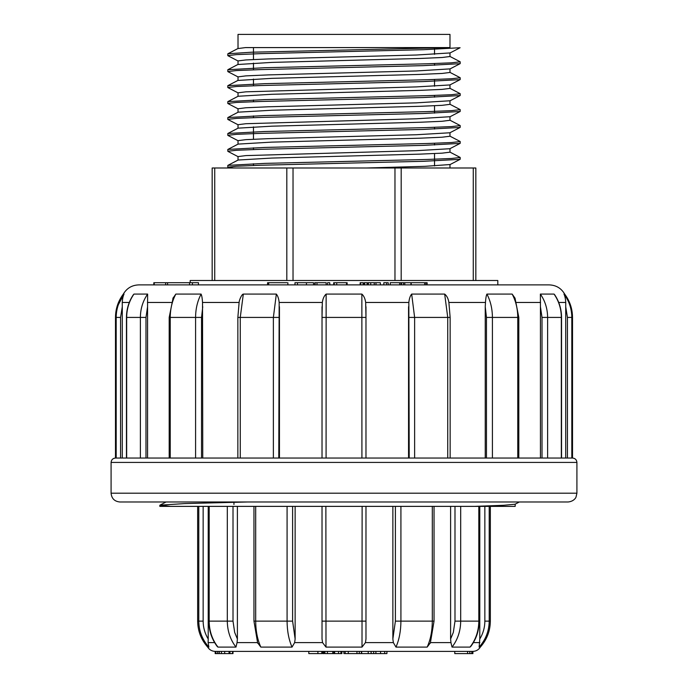 <?xml version="1.0" encoding="UTF-8"?>
<svg xmlns="http://www.w3.org/2000/svg" width="688" height="688" viewBox="0 0 688 688"><rect width="100%" height="100%" fill="white"/><g stroke="black" fill="none" stroke-linecap="round" stroke-linejoin="round"><path stroke-width="1.03" d="M212.162 167.992L212.162 280.498L212.162 167.992L475.838 167.992L475.838 280.498L475.838 167.992M497.811 284.892L497.811 280.498L190.189 280.498L190.189 282.699M227.986 53.75L251.602 52.211L449.986 47.584L449.986 34.4L238.014 34.4L238.014 48.547M238.065 48.547L245.521 47.584L449.986 47.584M449.969 52.942L416.309 55.023L268.2 58.953L245.943 59.933L238.022 60.914L238.014 64.491L271.7 62.41L419.714 58.48L442.074 57.5L449.935 56.519M449.909 68.886L416.36 70.967L268.225 74.897L245.857 75.878L238.117 76.858M238.117 80.436L271.726 78.355L419.723 74.424L442.117 73.444L449.952 72.464M449.849 84.951L416.249 86.912L245.917 91.822L238.014 92.803L238.014 96.32M238.134 96.26L271.7 94.299L419.783 90.369L442.143 89.38L449.909 88.399M449.952 100.775L416.188 102.856L268.251 106.786L245.831 107.767L238.1 108.747M227.9 117.528L238.186 112.17L271.812 110.235L419.8 106.313L442.092 105.333L449.961 104.344M449.926 116.719L416.369 118.792L245.934 123.711L238.014 124.691L238.014 128.2M238.168 128.149L271.665 126.188L419.775 122.258L442.117 121.277L449.909 120.288M449.806 132.775L416.292 134.736L268.337 138.666L245.9 139.647L238.065 140.636M238.186 144.093L271.605 142.132L419.8 138.202L442.049 137.213L449.969 136.233M449.849 148.72L416.266 150.689L245.951 155.591L238.022 156.58L238.014 160.089M238.16 160.029L271.769 158.068L419.732 154.138L442.152 153.157L449.935 152.177M449.952 164.544L424.917 166.333L366.3 167.992M449.832 53.079L460.1 47.73L423.498 49.699L261.044 53.63L236.491 54.61L227.84 55.599M459.98 63.683L423.292 65.644L261.027 69.574L236.423 70.563L227.84 71.543M449.832 84.968L460.1 79.619L423.378 81.588L260.958 85.518L236.457 86.507L227.84 87.488M459.971 95.563L423.464 97.533L260.967 101.463L236.448 102.443L227.883 103.432M449.84 116.848L460.1 111.508L423.49 113.477L261.036 117.407L236.526 118.388L227.814 119.368L227.805 117.639M460.04 127.452L423.378 129.421L261.01 133.352L236.431 134.332L227.891 135.312M449.814 148.754L460.1 143.396L423.55 145.357L260.95 149.296L236.466 150.276L227.823 151.257L227.805 149.52M460.005 159.341L423.473 161.302L261.122 165.232L236.431 166.221L227.857 167.201M227.952 167.313L233.43 167.992M227.995 165.361L264.553 163.391L426.887 159.461L451.577 158.481L460.143 157.492M238.186 144.059L227.9 149.416L264.467 147.447L427.033 143.517L451.483 142.536L460.195 141.547L460.195 143.285M227.995 133.472L264.416 131.511L426.999 127.572L451.577 126.592L460.083 125.612M227.926 117.528L264.467 115.567L426.964 111.628L451.5 110.648L460.195 109.667L460.195 111.404M227.943 101.592L264.536 99.614L426.947 95.684L451.603 94.703L460.1 93.723M227.96 85.647L264.381 83.678L427.007 79.739L451.5 78.759L460.195 77.778L460.195 79.516M227.952 69.703L264.381 67.734L426.801 63.803L451.517 62.823L460.109 61.834M403.374 284.892L404.785 284.892L404.785 282.699L410.942 282.699L410.942 284.892M116.186 458.036L115.481 458.036C112.815 458.303 111.344 459.765 111.086 462.431L111.086 493.193L576.914 493.193L576.914 462.431C576.656 459.765 575.185 458.303 572.519 458.036L116.186 458.036L116.186 317.426L115.481 317.426C115.55 308.792 118.173 301.009 123.324 294.077C126.798 288.195 131.941 285.133 138.77 284.892L549.23 284.892C556.05 285.133 561.202 288.195 564.676 294.077L563.954 294.077C569.105 300.974 571.728 308.757 571.814 317.426C571.754 308.826 569.131 301.043 563.954 294.077C564.9 295.823 565.502 298.626 565.751 302.471L558.725 302.471M172.869 298.394L175.844 294.077L201.102 294.077C201.851 295.84 202.324 298.635 202.521 302.471L202.754 458.036L237.859 458.036L237.859 317.426L240.258 317.426L240.258 458.036M572.519 458.036L572.519 317.426L571.814 317.426L571.814 458.036L567.437 458.036L567.437 317.426L565.717 306.745L565.717 458.036M120.563 317.426L116.186 317.426C116.246 308.826 118.869 301.043 124.046 294.077C123.109 295.84 122.507 298.635 122.249 302.471L122.283 306.745L120.563 317.426L120.563 458.036M123.324 294.077L124.046 294.077M124.003 294.137L118.362 304.655M122.283 458.036L122.283 306.745M132.793 295.548L133.954 294.077L147.628 294.077L147.567 306.745L145.985 317.426L145.985 458.036M273.377 458.036L273.377 317.426L276.335 294.077L243.328 294.077C241.72 294.163 239.132 300.286 239.114 302.471L237.859 317.426M276.335 294.077C277.814 295.84 278.76 298.635 279.165 302.471L278.795 458.036M322.027 306.745L322.027 317.426L322.328 302.471C322.878 298.626 324.151 295.823 326.138 294.077L361.862 294.077C363.857 295.84 365.122 298.635 365.672 302.471L365.973 317.426L365.973 306.745M409.205 458.036L408.835 302.471C409.248 298.626 410.194 295.823 411.665 294.077L444.672 294.077C446.873 295.84 448.275 298.635 448.886 302.471L450.141 317.426L447.742 317.426L444.672 294.077M486.459 458.036L486.459 317.426L485.246 306.745L485.479 302.471C485.685 298.626 486.167 295.823 486.898 294.077L512.156 294.077L515.045 298.188L518.812 317.426L517.763 317.426C517.72 308.826 515.854 301.043 512.156 294.077M542.015 458.036L542.015 317.426L540.433 306.745L540.372 294.077L554.046 294.077L554.82 294.963M565.717 306.745L565.751 302.471M540.433 306.745L540.433 458.036M485.246 306.745L485.246 458.036M408.552 306.745L408.552 458.036M279.448 458.036L279.448 306.745M147.567 458.036L147.567 306.745M140.386 458.036L140.386 317.426C140.447 308.826 142.855 301.043 147.628 294.077M133.954 294.077C129.181 300.974 126.747 308.757 126.669 317.426L126.669 458.036M195.581 458.036L195.581 317.426C195.624 308.826 197.465 301.043 201.102 294.077M175.844 294.077C172.163 300.974 170.297 308.757 170.237 317.426L170.237 458.036M202.754 306.745L201.541 317.426L201.541 458.036M243.328 294.077L240.258 317.426L278.795 317.426M361.922 458.036L361.862 294.077M326.138 294.077L326.078 458.036M322.027 458.036L322.027 317.426L365.973 317.426L365.973 458.036M411.665 294.077L414.623 317.426L414.623 458.036M486.898 294.077C490.518 300.974 492.359 308.757 492.419 317.426L492.419 458.036M561.331 458.036L561.331 317.426C561.279 308.826 558.845 301.043 554.046 294.077M540.372 294.077C545.12 300.974 547.536 308.757 547.614 317.426L547.614 458.036M576.914 493.193L576.019 497.063C576.14 497.003 574.446 501.354 568.125 501.982L119.875 501.982C114.535 501.466 111.611 498.533 111.086 493.193M154.25 284.892L154.25 282.699L165.653 282.699L165.653 284.892M165.653 282.699L167.571 282.699L167.571 284.892M153.828 284.892L153.828 282.699L154.086 284.892M154.086 282.699L154.955 282.699M167.571 282.699L189.544 282.699L189.544 284.892M189.544 282.699L192.425 282.699L192.425 284.892M192.425 282.699L198.454 282.699L198.454 284.892M267.572 284.892L267.572 282.699L286.948 282.699M294.98 282.699L294.98 284.892L294.997 282.699L313.53 282.699L313.53 284.892M306.452 282.699L306.452 284.892M297.465 282.699L297.465 284.892M327.54 282.699L329.758 282.699L329.758 284.892M329.758 282.699L329.879 284.892M314.855 282.699L325.828 282.699M334.953 282.699L347.148 282.699L347.148 284.892M346.52 282.699L346.52 284.892M333.689 284.892L333.689 282.699L334.265 282.699L334.265 284.892M360.151 284.892L360.151 282.699L360.108 284.892M360.151 282.699L360.675 282.699L360.675 284.892M360.675 282.699L363.126 282.699L363.126 284.892M364.115 284.892L364.115 282.699L364.038 284.892M364.115 282.699L364.64 282.699L364.64 284.892M364.64 282.699L367.082 282.699L367.082 284.892M368.398 284.892L368.398 282.699L367.788 282.699L367.788 284.892M368.398 282.699L370.729 282.699L370.729 284.892M370.729 282.699L374.246 282.699L374.246 284.892M374.246 282.699L375.983 282.699L375.983 284.892M375.983 282.699L380.361 282.699L380.361 284.892M383.827 284.892L383.827 282.699L388.238 282.699L388.238 284.892M386.57 282.699L386.57 284.892M399.659 284.892L399.659 282.699L390.251 282.699L390.251 284.892M399.659 282.699L400.992 282.699L400.992 284.892M400.992 282.699L403.478 282.699L403.478 284.892M403.374 282.699L404.785 282.699M424.668 284.892L424.668 282.699L411.209 282.699L411.209 284.892M424.668 282.699L425.924 282.699L425.924 284.892M425.855 282.699L427.136 282.699L427.136 284.892M480.327 647.098L479.132 647.098C485.719 639.685 489.073 631.034 489.211 621.126L490.338 621.126C490.217 631.025 486.88 639.677 480.327 647.098C478.564 649.859 476.044 651.295 472.759 651.398L472.914 653.6L472.914 651.398L219.205 651.398L219.205 653.6L215.172 653.6L215.172 651.398L215.267 653.6M219.205 653.6L219.36 651.398L215.275 651.398C211.956 651.295 209.436 649.859 207.673 647.098L208.868 647.098C202.281 639.702 198.918 631.042 198.789 621.126C198.909 631.016 202.272 639.677 208.868 647.098L208.129 642.609L214.622 642.609M216.041 653.6L215.765 651.398M217.081 646.281L217.494 646.772M489.211 506.377L489.211 621.126C489.082 631.034 485.719 639.694 479.132 647.098L479.785 638.997C483.131 633.485 484.825 627.525 484.851 621.126L484.851 506.377M479.166 506.377L479.166 621.126C479.063 630.629 476.302 639.032 470.884 646.333L470.033 647.098L452.025 647.098L450.95 642.609L450.606 638.997L453.332 632.401L454.992 621.126L454.992 506.377M430.318 643.203L434.042 621.126L432.305 621.126L432.305 506.377M450.95 642.609L430.533 642.609L427.162 647.098L395.97 647.098L393.364 642.609L392.865 638.997L395.394 621.126L395.394 506.377M365.973 638.997L365.973 506.377L365.973 638.997L365.44 642.609L362.008 647.098L325.992 647.098L322.56 642.609L322.027 638.997L322.027 506.377L322.027 638.997M292.606 506.377L292.606 621.126L295.135 638.997L294.636 642.609L292.03 647.098L260.838 647.098L257.501 642.609M255.695 506.377L255.695 621.126L253.958 621.126L257.682 643.211M233.008 506.377L233.008 621.126L234.668 632.401L237.394 638.997L237.05 642.609L235.975 647.098L217.967 647.098L216.127 644.57L217.967 647.098C212.214 639.677 209.281 631.016 209.178 621.126L227.307 621.126L227.307 506.377M203.149 506.377L203.149 621.126C203.175 627.525 204.869 633.485 208.215 638.997L208.215 506.377M208.215 638.997L208.129 642.609M237.394 638.997L237.394 506.377M295.135 638.997L295.135 506.377M392.865 506.377L392.865 638.997M450.606 506.377L450.606 638.997M479.785 506.377L479.785 638.997M515.174 504.166L515.174 506.377L159.822 506.377L170.478 506.377L159.96 505.164L184.711 503.582L247.439 501.982M474.402 506.377L503.607 505.293L515.071 504.218L519.354 501.982M233.963 502.274L233.946 504.476M460.693 506.377L460.693 621.126C460.582 631.034 457.692 639.694 452.025 647.098M470.033 647.098C475.769 639.685 478.702 631.034 478.822 621.126L478.822 506.377M400.915 506.377L400.915 621.126C400.846 631.034 399.195 639.694 395.97 647.098M427.162 647.098C430.525 639.685 432.236 631.034 432.305 621.126L395.394 621.126M325.88 506.377L325.992 647.098M362.008 647.098L362.12 506.377M292.03 647.098C288.805 639.702 287.154 631.042 287.085 621.126L255.695 621.126C255.755 631.016 257.475 639.677 260.838 647.098M235.975 647.098C230.308 639.702 227.418 631.042 227.307 621.126L233.008 621.126M472.733 653.6L469.809 653.6L469.809 651.398M471.779 653.6L471.779 651.398M471.968 653.6L471.968 651.398M469.809 653.6L454.768 653.6L454.768 651.398M467.582 653.6L467.582 651.398M384.687 651.398L384.687 653.6L375.889 653.6L375.889 651.398M386.923 651.398L386.923 653.6L384.687 653.6M375.889 653.6L373.653 653.6L373.653 651.398M373.653 653.6L371.219 653.6M371.167 653.6L371.073 651.398M371.073 653.6L368.218 653.6L368.218 651.398M368.218 653.6L361.406 653.6L361.406 651.398M361.682 653.6L361.682 651.398M361.406 653.6L359.291 653.6L359.291 651.398M359.291 653.6L344.611 653.6M343.888 653.6L343.888 651.398L343.88 653.6M340.663 653.6L341.902 653.6L341.902 651.398M340.921 651.398L340.921 653.6L324.899 653.6L324.899 651.398M338.556 653.6L338.556 651.398M333.886 653.6L333.886 651.398M327.402 653.6L327.402 651.398M324.16 651.398L324.16 653.6L322.835 653.6L322.835 651.398M321.993 653.6L308.809 653.6L308.809 651.398M317.908 653.6L317.908 651.398M229.93 651.398L229.93 653.6L219.541 653.6M229.044 651.398L229.044 653.6M224.666 651.398L224.666 653.6M232.991 651.398L232.991 653.6L229.93 653.6M217.666 651.398L217.666 653.6M215.697 651.398L215.697 653.6M215.611 651.398L215.611 653.6M214.733 167.992L214.733 280.498M286.819 280.498L286.819 167.992M293.028 167.992L293.028 280.498M394.972 280.498L394.972 167.992M473.267 280.498L473.267 167.992M401.181 167.992L401.181 280.498M576.914 462.431L111.086 462.431M129.275 302.471L122.249 302.471M171.407 302.471L147.421 302.471M239.114 302.471L202.521 302.471M322.328 302.471L279.165 302.471M408.835 302.471L365.672 302.471M485.479 302.471L448.929 302.471M540.579 302.471L516.593 302.471M145.985 317.426L126.454 317.426C126.523 309.161 128.785 301.645 133.24 294.877L133.248 294.86M201.541 317.426L169.188 317.426L173.118 297.801M447.742 458.036L447.742 317.426L409.205 317.426M517.763 458.036L517.763 317.426L486.459 317.426M561.546 458.036L561.546 317.426L542.015 317.426M567.437 317.426L571.814 317.426M268.673 282.699L268.673 284.892M315.104 282.699L315.104 284.892M316.979 282.699L316.979 284.892M326.164 282.699L326.164 284.892M336.716 282.699L336.716 284.892M401.56 282.699L401.56 284.892M473.378 642.609L479.871 642.609M365.44 642.609L393.364 642.609M294.636 642.609L322.56 642.609M237.05 642.609L257.424 642.609M489.211 621.126L484.851 621.126M454.992 621.126L479.166 621.126M322.027 621.126L365.973 621.126M292.606 621.126L287.085 621.126L287.085 506.377M209.178 506.377L209.178 621.126L208.834 506.377M197.662 506.377L197.662 621.126L198.789 621.126L198.789 506.377M203.149 621.126L198.789 621.126M380.55 653.6L380.55 651.398M356.969 653.6L356.969 651.398M348.291 653.6L348.291 651.398M345.17 653.6L345.17 651.398M334.643 653.6L334.643 651.398M332.777 653.6L332.777 651.398M323.867 653.6L323.867 651.398M321.821 653.6L321.821 651.398M221.441 651.398L221.441 653.6M232.578 651.398L232.578 653.6M253.468 47.584L253.468 59.529M253.468 63.098L253.468 69.823M253.468 79.043L253.468 85.768M253.468 99.975L253.468 101.712M253.468 115.919L253.468 117.657M253.468 126.876L253.468 139.243M253.468 147.808L253.468 149.545M253.468 163.753L253.468 165.481M434.532 47.61L434.532 54.326M434.532 63.554L434.532 65.283M434.532 79.498L434.532 86.215M434.532 95.434L434.532 97.171M434.532 105.737L434.532 113.116M434.532 127.323L434.532 129.06M434.532 143.267L434.532 145.005M434.532 153.562L434.532 165.937M449.986 52.942L449.986 56.519M238.014 76.858L238.014 80.376M449.986 68.886L449.986 72.464M449.986 84.83L449.986 88.399M238.014 108.747L238.014 112.264M449.986 100.775L449.986 104.344M449.986 116.719L449.986 120.288M238.014 140.636L238.014 144.145M449.986 132.715L449.986 136.233M449.986 148.66L449.986 152.177M449.986 164.544L449.986 167.992M227.9 55.702L238.16 61.051M460.1 63.674L449.84 69.015M227.9 71.647L238.168 76.996M227.9 87.591L238.151 92.932M460.1 95.563L449.849 100.904M227.9 103.535L238.168 108.885M227.9 119.48L238.143 124.812M460.1 127.452L449.849 132.793M227.9 135.424L238.194 140.782M227.9 151.369L238.151 156.701M460.1 159.341L449.875 164.664M227.9 167.313L229.233 168.001M238.143 48.418L227.9 53.759M227.9 165.361L238.151 160.02M460.1 157.389L449.814 152.031M460.1 141.444L449.857 136.112M227.9 133.472L238.151 128.131M460.1 125.5L449.814 120.142M460.1 109.555L449.849 104.223M227.9 101.583L238.143 96.251M460.1 93.611L449.84 88.27M227.9 85.639L238.16 80.298M460.1 77.667L449.857 72.335M227.9 69.694L238.151 64.354M460.1 61.731L449.814 56.373M460.195 159.229L460.195 157.492M460.195 127.34L460.195 125.612M460.195 95.46L460.195 93.723M460.195 63.571L460.195 61.834M227.805 167.201L227.805 165.464M227.805 135.312L227.805 133.575M227.805 103.432L227.805 101.695M227.805 87.488L227.805 85.751M227.805 71.543L227.805 69.806M227.805 55.599L227.805 53.862M115.481 458.036L115.481 317.426M126.454 458.036L126.454 317.426M169.188 458.036L169.188 317.426M450.141 458.036L450.141 317.426M518.812 458.036L518.812 317.426M554.752 294.86C559.215 301.628 561.477 309.153 561.546 317.426M572.519 317.426C572.45 308.792 569.827 301.009 564.676 294.077M267.563 282.699L267.563 284.892M287.876 282.699L287.876 284.892M314.76 282.699L314.76 284.892M327.565 282.699L327.565 284.892M159.822 505.276L159.822 506.377M166.032 501.982L159.951 505.155M490.338 506.377L490.338 621.126M434.042 506.377L434.042 621.126M253.958 506.377L253.958 621.126M217.124 646.333C211.698 639.04 208.937 630.629 208.834 621.126M197.662 621.126C197.783 631.025 201.12 639.677 207.673 647.098M469.878 653.6L469.878 651.398M371.116 653.6L371.116 651.398"/></g></svg>
